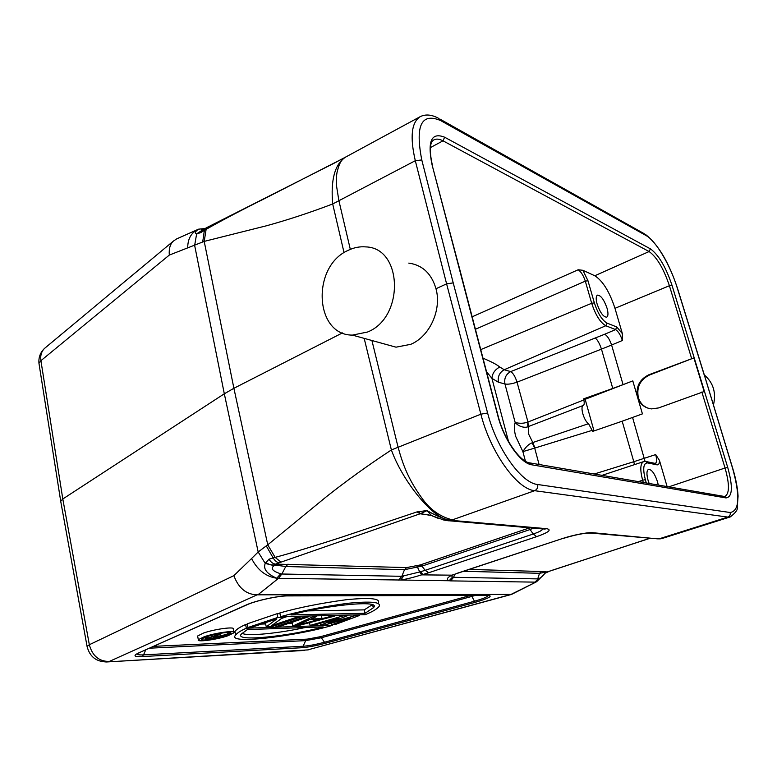 <?xml version="1.0" encoding="UTF-8"?>
<svg xmlns="http://www.w3.org/2000/svg" width="777" height="777" viewBox="0 0 777 777"><rect width="100%" height="100%" fill="white"/><g stroke="black" fill="none" stroke-linecap="round" stroke-linejoin="round"><path stroke-width="1.17" d="M87.189 647.086L87.063 646.367L89.336 644.735L62.801 498.989L60.81 501.184M233.877 575.65C238.529 588.14 246.27 594.531 257.129 594.823L109.295 661.45C99.038 661.509 92.385 655.943 89.336 644.735L233.877 575.65L251.573 558.527C257.537 570.065 265.919 576.641 276.729 578.234L278.487 578.341L281.857 574.009L280.662 573.844L276.729 578.234C266.841 573.873 263.014 568.939 265.239 563.422L258.178 551.981L266.268 545.881L273.164 557.935L268.997 559.178L265.239 563.422L274.145 565.666L274.873 565.034L270.153 564.792L265.501 562.558M408.789 263.102C422.445 265.044 431.517 273.591 435.984 288.733L446.6 283.848L453.214 282.886L421.785 159.955L415.306 160.713L332.692 203.972C309.625 212.733 287.48 220.017 266.278 225.825L204.205 241.394L169.299 255.089L40.909 360.683L62.801 498.989L224.31 393.784L258.178 551.981L251.573 558.527M169.299 255.089C168.803 248.708 170.153 244.046 173.358 241.123L176.738 238.85L197.921 229.448M187.713 247.96C187.694 239.199 190.957 233.1 197.504 229.662M344.056 252.69L332.692 203.972C330.604 180.303 334.673 164.802 344.91 157.459L345.231 157.284M338.889 200.689L336.684 186.898C336.256 180.614 336.373 175.796 337.033 172.445C339.549 161.849 341.822 159.479 346.076 156.837L346.26 156.74M704.943 377.059L732.614 468.366C740.287 496.241 739.461 510.955 730.157 512.509L537.655 484.508C521.289 483.109 496.6 448.533 487.606 413.005L453.214 282.886M650.067 538.189L551.884 570.444M551.427 570.512L650.281 538.208M550.048 570.959L545.192 573.164M545.163 573.038C542.657 576.175 540.403 578.107 538.412 578.816L535.732 582.08L536.674 581.701M536.247 581.924L511.013 594.424L307.556 649.941L511.441 594.444M511.625 594.356L511.013 594.424M538.412 578.816L534.935 582.128L450.582 580.885L453.583 577.301L452.467 577.175L451.398 575.475M257.129 594.823L510.712 594.395M452.709 575.058L451.233 575.495C446.979 577.816 446.27 579.564 449.125 580.74L450.582 580.885M451.029 520.328L449.242 520.784L542.705 528.943C542.472 530.225 539.335 531.915 533.245 534.003L536.664 536.645L428.758 572.727L425.165 570.328L533.255 534.013L530.06 529.535L421.93 566.122L425.165 570.328L419.745 571.959L421.62 574.863L451.981 575.165L457.468 573.309L451.233 575.495M421.62 574.863C413.655 577.35 406.711 579.069 400.806 580.021L278.487 578.341L257.935 594.784M590.792 533.041L592.657 532.701L656.536 538.752M451.019 520.328L452.379 519.852C439.879 516.734 429.555 509.246 421.387 497.387C408.1 478.894 402.709 464.131 398.047 447.028M536.664 536.645C548.62 532.42 551.971 529.768 546.717 528.69L451.369 520.357M592.657 532.701C587.713 532.177 573.329 534.945 562.354 538.587L456.827 573.397M659.828 538.83L662.111 538.51L659.945 538.636M664.082 537.859L659.935 538.587M713.451 404.963C716.355 392.715 713.305 382.711 704.321 374.961M546.911 571.93L541.404 571.513L539.52 573.3L546.911 571.93M463.636 571.27L539.52 573.3L537.723 578.904L453.583 577.301L454.836 574.222M364.18 338.364L391.385 449.951L480.876 414.19L487.606 413.005M202.71 241.919L204.38 230.342L206.128 229.332L204.205 241.394L233.896 388.286L267.744 544.823L326.631 496.522C346.814 480.584 368.395 465.064 391.385 449.951C401.894 479.564 430.604 515.802 446.785 519.541C441.074 517.803 434.469 514.811 426.971 510.576L416.977 511.907L341.356 537.296C319.036 544.531 291.074 553.205 275.145 557.352L273.164 557.935C274.99 560.936 277.039 562.538 279.312 562.752L280.992 562.14L275.145 557.352L267.744 544.823L266.268 545.881M446.066 520.405L451.029 520.396L446.804 519.609M441.317 519.366L443.793 520.007L446.775 519.541M420.726 571.678L422.824 574.533L428.758 572.727M419.745 571.959L401.835 576.311L404.506 569.687L421.93 566.122L420.202 564.957L406.614 567.579L275.709 564.112L279.312 562.752M233.858 632.089L233.275 629.127C235.752 626.301 214.938 628.991 203.545 633.032L197.611 636.004L197.746 636.693M235.489 634.226L234.926 631.439C236.596 629.244 240.151 626.942 245.619 624.543L247.339 624.494M261.393 624.067L265.647 623.941M289.141 623.232L292.21 623.144M373.125 607.109L373.698 606.779M378.234 603.078C380.924 598.494 370.318 597.377 346.396 599.698C320.882 603.175 298.689 607.595 279.827 612.946L280.604 616.666C299.485 611.324 321.688 606.886 347.222 603.36C371.134 600.98 381.74 602.049 379.03 606.555C376.719 609.226 372.086 611.936 365.132 614.694L280.604 616.666M293.949 621.639L292.074 622.503L292.822 626.019L313.267 616.579L313.121 615.908M266.929 622.202L265.511 623.29L266.258 626.893L276.865 618.861L251.544 627.389L247.95 627.505L247.203 623.834L277.049 613.713L279.973 613.655M281.585 618.424L287.276 616.511M227.875 635.78C216.618 639.704 196.018 642.462 198.32 639.675L204.264 636.732C215.656 632.711 236.49 629.982 233.994 632.769L227.875 635.78M206.439 636.645L201.564 639.053C199.67 641.346 216.55 639.082 225.777 635.858L230.779 633.41C232.799 631.118 215.763 633.362 206.439 636.645M220.367 635.994L229.137 633.546L213.393 638.849L205.225 638.811L213.092 636.489L218.259 633.954L220.28 633.886L215.491 636.188L220.367 635.994L219.978 634.022M227.438 633.605L227.214 632.488M229.137 633.546L228.933 632.488M205.225 638.811L204.914 637.189M205.691 638.393L205.429 636.994M206.41 638.063L206.158 636.742M207.75 637.606L207.498 636.295M209.052 637.257L208.79 635.897M211.266 636.761L210.975 635.285M213.092 636.489L212.772 634.828M220.28 633.886L220.163 633.304M213.345 638.364L218.356 636.674L211.703 637.043L207.342 638.519L213.345 638.364L213.053 636.887M332.439 625.31C301.602 635.023 225.291 645.6 235.645 635.032C237.315 632.866 240.889 630.594 246.358 628.214L332.439 625.31L332.313 624.718M245.619 624.543L246.358 628.214M247.387 629.574L241.521 633.915C232.537 642.647 291.938 635.732 323.183 626.922L247.387 629.574M305.04 627.554C280.05 633.051 247.669 636.654 242.006 633.284M365.025 613.306L373.281 607.808C383.08 599.222 324.572 605.468 290.977 614.918L365.025 613.306L364.248 609.877L308.382 610.887M372.105 604.836L364.248 609.877M355.477 615.569L359.498 615.471L334.984 624.621L331.944 624.727L350.728 617.715L324.776 624.961L320.639 625.096L338.461 618.036L313.306 625.339L310.12 625.446L343.201 615.86L347.329 615.763L328.147 623.261L355.477 615.569L355.332 614.918M359.498 615.471L359.353 614.83M331.944 624.727L331.575 623.067M320.639 625.096L320.25 623.329M310.12 625.446L309.528 622.659M343.201 615.86L343.055 615.209M347.329 615.763L347.183 615.112M313.267 616.579L316.56 616.501L311.208 618.948L322.037 618.657L331.662 616.132L334.838 616.064L297.202 625.873L292.822 626.019M316.56 616.501L316.424 615.831M322.037 618.657L321.396 615.714M331.662 616.132L331.517 615.481M334.838 616.064L334.693 615.403M319.017 619.492L309.256 619.755L297.465 625.135L319.017 619.492M276.029 626.573L305.478 616.763L308.828 616.685L279.429 626.466L276.029 626.573L275.757 625.291M305.478 616.763L305.342 616.093M308.828 616.685L308.692 616.015M247.95 627.505L277.816 617.433L283.129 617.307L271.727 625.592L297.572 616.957L297.426 616.278M297.572 616.957L300.981 616.87L300.835 616.19M300.981 616.87L271.455 626.728L266.258 626.893M277.816 617.433L277.049 613.713M283.129 617.307L282.983 616.608M280.662 573.844C278.098 572.795 268.162 569.9 274.145 565.666M268.997 559.178C270.93 562.305 273.174 563.947 275.709 564.112L274.873 565.034L285.761 566.511M342.443 332.906L233.896 388.286L224.31 393.784L194.648 245.406L196.639 233.858L200.728 232.644L204.38 230.342L205.992 228.069M205.973 228.04L207.595 227.175L206.128 229.332C222.746 219.93 242.638 209.479 265.821 197.999L341.385 159.314M202.35 230.177L200.728 232.644M202.02 230.332L197.067 233.945M202.069 230.303L196.639 233.858C194.493 233.119 195.114 231.556 198.514 229.176L205.118 228.516M202.195 230.235C200.825 229.963 201.418 229.603 203.982 229.166M339.102 160.538L334.304 163.131M341.637 159.178L345.046 157.391M367.531 332.022L352.399 335.11C314.491 335.295 311.354 266.53 347.989 250.437C353.865 247.552 359.809 246.367 365.85 246.901C402.816 247.844 404.564 317.54 367.531 332.022M435.984 288.733C441.899 309.809 429.681 336.499 410.761 344.328L396.017 347.173L383.595 343.745M438.296 518.385L431.526 515.569L426.971 510.567M426.66 510.8L420.124 513.782L430.837 515.345M427.904 514.549L428.758 514.753M431.526 515.569L420.532 513.665L418.288 511.567M420.202 564.957L528.418 528.263L530.06 529.535L533.644 528.098M419.745 571.93L417.599 567.443M398.718 580.118L401.835 576.311L281.857 574.009L285.771 566.52L288.044 564.121M280.992 562.14L420.124 513.782L416.977 511.907M424.766 511.528L424.116 510.606M667.103 486.577L659.44 460.382L655.691 454.584L633.799 461.713L622.173 421.202L642.424 413.879L637.587 397.338C635.664 387.024 639.393 379.506 648.785 374.796L693.89 357.915L704.156 391.511L658.575 407.935L651.476 408.896C644.541 407.983 639.918 404.127 637.596 397.338L632.799 380.905L585.139 399.31L583.566 398.873L612.762 388.442L601.466 349.126L611.606 345.027L623.067 384.634L632.799 380.905M648.591 408.391C643.473 406.536 640.054 402.933 638.354 397.562C636.382 387.247 640.093 379.739 649.465 375.029L693.89 357.915M616.821 327.01L615.588 329.594C618.22 331.235 620.483 334.868 622.377 340.491L622.377 333.634L614.976 308.323C609.518 291.705 602.787 280.847 594.784 275.757L582.905 270.299L587.975 280.769L594.356 302.875C597.843 313.471 602.068 320.221 607.031 323.106L616.821 327.01L622.377 333.634M623.067 384.634L612.762 388.442M594.007 430.924L585.159 399.32M622.173 421.202L592.686 431.381L588.539 423.679C583.818 420.755 579.749 406.148 583.42 405.4C584.294 404.759 584.45 402.933 583.867 399.941L583.566 398.873M655.691 454.584C656.924 459.362 656.827 462.315 655.38 463.432M659.44 460.382C659.479 463.548 658.673 465.044 657.031 464.85L655.254 463.422L646.396 461.606M658.294 485.062L657.536 481.857C654.739 473.63 651.738 469.463 648.542 469.347C646.61 470.483 646.435 474.096 648.018 480.167L649.154 483.488M498.057 415.753L458.449 264.423M607.041 308.207C604.03 299.65 600.844 295.289 597.484 295.124C595.92 296.105 595.794 299.077 597.115 304.04C600.145 312.636 603.331 317.016 606.682 317.171C608.255 316.171 608.381 313.189 607.041 308.207M582.905 270.299L578.185 269.765C581.021 271.649 583.391 275.447 585.314 281.148L587.975 280.769M525.427 461.198L522.892 451.622L515.675 436.373C514.18 430.507 514.015 425.893 515.17 422.523C519.716 423.65 523.892 423.504 527.729 422.086L527.797 426.787L582.779 405.643M588.539 423.679L532.808 442.531L528.642 434.11L527.971 422.008L583.867 399.941M539.083 464.491L534.693 448.096L592.385 430.293M534.945 448.008L532.808 442.531L532.09 442.822C528.807 444.017 525.747 446.95 522.911 451.612L534.702 448.096L532.09 442.822M486.509 371.678L491.928 378.36L498.407 382.226L504.953 383.984C503.991 378.38 505.905 374.252 510.703 371.6C513.15 373.125 515.258 376.651 517.035 382.167C511.965 383.916 507.944 384.518 504.953 383.984L515.17 422.523M508.556 441.637L491.928 378.36C492.288 373.455 494.891 369.677 499.766 367.016C496.639 364.559 493.249 362.597 483.061 358.187M515.19 422.513C519.415 427.35 525.437 427.874 527.797 426.796M45.697 347.436L44.532 348.407C41.404 351.534 40.2 355.623 40.909 360.683L38.967 363.364L60.703 501.136M38.967 363.374L39.209 364.889M173.349 241.123L44.532 348.407C40.268 352.505 38.423 357.507 38.976 363.403M661.023 538.228L727.806 517.084L534.654 490.695C517.035 489.277 490.52 452.36 480.876 414.19L446.6 283.848L415.306 160.713C409.838 137.005 411.451 122.348 420.134 116.754M346.076 156.837L420.114 116.705C425.398 114.044 431.468 114.53 438.315 118.182L440.685 120.59C421.357 112.383 415.064 125.515 421.785 159.955M440.685 120.59L646.076 235.548C655.943 240.783 670.425 265.413 677.34 288.209L704.758 376.728M726.019 497.921C732.507 497.047 733.08 486.917 727.748 467.511L672.018 285.334C665.821 266.977 658.614 254.817 650.398 248.854L444.629 137.218C431.41 131.964 427.224 141.161 432.07 164.831L497.795 415.646C503.855 439.763 520.532 463.5 531.886 464.831L726.019 497.921L723.999 496.396L530.283 462.975M646.076 235.548L644.065 233.615L439.85 119.046M452.467 577.175L449.125 580.74L400.806 580.021L403.438 576.233M452.379 519.852L534.654 490.695C537.15 489.5 538.15 487.432 537.655 484.508M588.539 532.779L590.782 533.041M656.264 538.723L659.731 538.568M730.302 516.88L727.806 517.084C729.807 516.21 730.594 514.685 730.157 512.509M469.289 569.405L541.404 571.513M457.468 573.309L562.354 538.587M448.028 520.755L447.076 520.59M542.88 528.904L544.745 529.059M544.755 529.059L546.717 528.69M87.053 646.338C89.676 656.75 96.377 661.946 107.168 661.936L308.246 649.883M138.364 653.068C132.945 655.71 134.1 656.895 141.822 656.604L301.515 647.746C308.022 647.26 315.938 645.784 325.252 643.317L475.068 602.379C489.141 598.241 493.366 595.862 487.733 595.25L288.694 595.765C278.69 595.629 255.604 600.631 246.251 604.962L138.364 653.068L247.018 604.778M304.506 650.427L105.818 662.004M301.515 647.746L303.098 646.25C308.877 645.823 315.928 644.512 324.232 642.307L474.223 601.281C482.828 598.853 487.402 596.959 487.966 595.59L488.84 595.716L487.733 595.25M137.714 653.37C136.762 654.593 138.695 655.098 143.531 654.875L303.098 646.25L305.691 640.627L149.64 648.183M145.697 649.941L143.531 654.875L141.822 656.604M288.694 595.765L288.053 595.901C278.7 595.687 255.546 600.767 247.183 604.7L246.251 604.962M486.732 595.367L287.587 595.91M475.068 602.379L471.872 596.406L321.62 637.684L305.691 640.627L307.274 639.131L320.59 636.664L325.252 643.317M475.271 595.396L471.872 596.406L471.221 595.405M470.6 595.415L320.59 636.664M153.788 646.338L307.274 639.131M338.898 200.699L350.32 249.378M371.921 340.511L398.038 447.028M406.614 567.579L404.506 569.687L285.771 566.52M529.797 527.768L528.418 528.263M417.589 567.414L416.793 565.986M668.744 486.868L725.058 468.007L701.854 392.016M724.572 496.474L724.99 496.416C729.554 493.541 729.584 484.071 725.058 468.007L727.748 467.511M672.018 285.334L669.405 285.722L614.976 308.323M691.598 358.411L669.405 285.722C663.597 268.502 656.827 257.109 649.106 251.544L443.016 140.831C439.403 138.908 436.363 138.597 433.906 139.889C429.71 142.181 429.195 150.563 432.342 165.035M632.585 417.492L645.046 461.412M480.73 349.621L591.686 303.273C595.561 315.044 600.262 322.533 605.788 325.738L615.588 329.594L604.71 334.236C607.352 335.771 609.644 339.364 611.606 345.027L622.377 340.491M634.45 464.656L633.799 461.713L594.25 474.009M657.031 464.85L647.562 462.907C643.366 463.053 642.628 468.657 645.366 479.7L646.318 482.993M497.795 415.646L498.144 416.064C503.865 439.326 520.464 461.946 529.409 462.82L531.886 464.831M458.343 264.219L432.07 164.831M444.629 137.218L443.016 140.831L430.361 147.62M594.784 275.757L649.106 251.544L650.398 248.854M475.398 329.283L585.314 281.148L591.686 303.273L594.356 302.875M643.278 482.468L642.618 480.205L638.412 481.633M645.366 479.7L642.618 480.205C639.918 469.697 640.248 463.51 643.618 461.635L645.765 461.47L647.562 462.907M499.766 367.006L504.195 369.726M607.031 323.106L605.788 325.738L504.195 369.735L510.703 371.6L604.71 334.236M527.971 421.998L517.035 382.167L601.466 349.126C599.572 343.473 597.523 339.792 595.318 338.092M504.195 369.735C499.504 372.484 497.571 376.641 498.407 382.226M578.185 269.765L472.134 316.822M648.785 374.796L649.465 375.029M60.703 501.233L87.063 646.367M346.027 156.857L344.91 157.459M732.74 468.424L704.953 377M704.894 376.806L677.554 288.549M677.476 288.306C668.919 262.412 658.216 244.425 645.366 234.343M550.466 570.901L547.261 571.891M545.201 573.154L545.697 572.756M545.182 573.173L544.24 573.989M542.288 576.126L536.596 581.74M511.635 594.366L536.072 582.012M451.699 575.417L452.301 575.233M452.602 575.106L453.331 574.795M562.937 538.519C575.398 534.722 584.683 532.896 590.782 533.051L658.216 538.888M660.955 538.772L658.877 538.879M662.645 538.315L663.966 537.888M732.789 468.58L732.798 468.609C735.838 478.71 737.596 487.869 738.072 496.105L737.208 508.003C737.694 509.935 735.392 512.907 730.312 516.899L663.82 537.946M661.946 538.519L662.703 538.296M448.407 520.823L444.23 520.085M137.917 653.272L139.102 652.884M197.611 636.004L198.32 639.675M230.672 632.847L230.779 633.41M234.926 631.439L235.645 635.032M372.669 605.128L373.281 607.808M205.924 228.069L202.049 230.313M341.598 159.198L339.53 160.305M341.54 159.236L342.336 158.809M396.017 347.173L352.399 335.11M443.793 520.007L431.517 515.559M333.343 163.617L207.634 227.156M334.401 163.053L333.362 163.607M643.618 461.625L602.039 475.349"/></g></svg>

